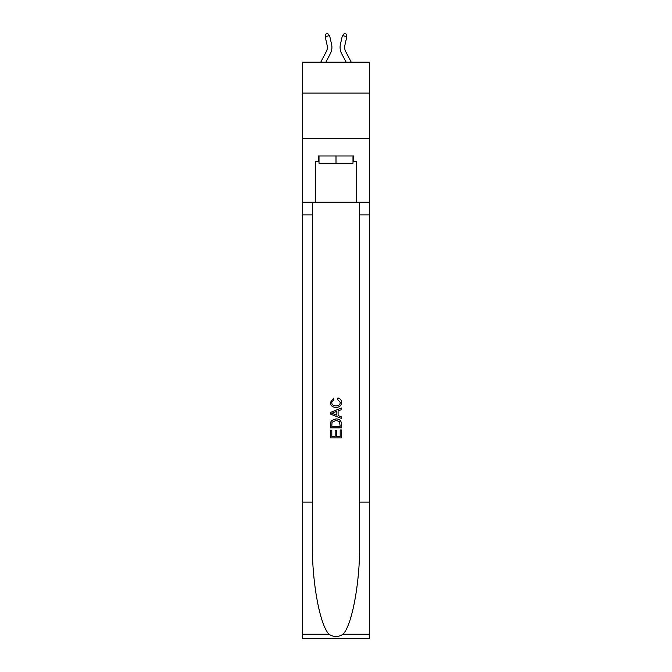 <?xml version="1.0" encoding="UTF-8"?>
<svg xmlns="http://www.w3.org/2000/svg" width="672" height="672" viewBox="0 0 672 672"><rect width="100%" height="100%" fill="white"/><g stroke="black" fill="none" stroke-linecap="round" stroke-linejoin="round"><path stroke-width="1.01" d="M369.625 93.097L369.625 62.202L302.375 62.202L302.375 93.097L369.625 93.097L369.625 138.541L302.375 138.541L302.375 93.097M320.729 62.202L326.332 51.509A9.089 9.089 -23 0 0 327.138 45.276L325.164 36.607L325.97 34.003L327.743 33.6L329.599 35.599L331.573 44.268A13.633 13.633 142 0 1 330.355 53.617L325.861 62.202L330.355 53.617M351.271 62.202L345.668 51.509A9.089 9.089 23 0 1 344.862 45.276L346.836 36.607L342.401 35.599L340.427 44.268A13.633 13.633 -142 0 0 341.645 53.617L346.139 62.202L341.645 53.617M352.993 155.988L352.993 163.262L319.007 163.262L319.007 155.988M336 155.988L336 163.262M340.192 429.954L340.192 436.38L336.412 436.38L340.192 436.38L340.192 429.954L341.452 429.954L341.452 437.917L330.54 437.917L330.54 430.231L330.54 437.917M335.16 430.651L335.16 436.38L331.8 436.38L335.16 436.38L335.16 430.651L336.412 430.651L336.412 436.38M331.481 420.613L330.7 422.201L331.481 420.613L335.933 418.908C339.427 418.891 341.258 420.571 341.452 423.948L341.452 427.854L330.54 427.854L330.54 424.124L330.54 427.854M337.957 397.933L337.596 399.47L337.957 397.933C340.267 398.538 341.477 400.016 341.586 402.385C341.292 405.737 339.402 407.417 335.916 407.442L335.916 407.442C332.564 407.366 330.725 405.695 330.406 402.419L333.572 398.21L333.9 399.748L331.657 402.486C331.985 404.846 333.404 405.98 335.908 405.905C338.461 406.039 339.931 404.914 340.326 402.528L337.596 399.47M343.031 634.25L369.625 634.25L369.625 638.4L302.375 638.4L302.375 502.076L312.329 502.076L312.329 542.606C311.842 581.339 319.704 624.616 328.969 634.25C333.648 637.241 338.344 637.241 343.031 634.25C352.296 624.616 360.158 581.339 359.671 542.606L359.671 202.163M330.54 412.373L330.54 414.112L341.452 418.438L330.54 414.112L330.54 412.373L341.452 408.047L330.54 412.373M359.671 502.076L369.625 502.076L369.625 138.541M302.375 502.076L302.375 138.541M312.329 202.163L312.329 502.076M369.625 634.25L369.625 502.076M302.375 202.163L315.554 202.163L315.554 161.44L319.007 161.44M352.993 161.44L353.539 161.44L353.539 155.988L318.461 155.988L318.461 161.44M353.539 161.44L356.446 161.44L356.446 202.163L369.625 202.163M315.554 202.163L356.446 202.163M341.452 408.047L341.452 409.676L338.092 410.92L338.092 415.565L341.452 416.808L341.452 418.438M333.816 413.986L336.832 415.103L336.832 411.382L331.8 413.246L333.816 413.986M336.832 411.382L336.832 415.103M330.54 424.124L330.7 422.201M339.419 421.495L340.192 426.317L339.419 421.495L335.916 420.445L332.027 422.302L331.8 426.317L340.192 426.317L331.8 426.317M330.54 430.231L331.8 430.231L331.8 436.38M326.332 51.509A9.089 9.089 -38 0 0 327.138 45.276A9.089 9.089 -38 0 1 326.332 51.509A9.089 9.089 -38 0 0 327.138 45.276A9.089 9.089 -38 0 1 326.332 51.509A9.089 9.089 -38 0 0 327.138 45.276A9.089 9.089 -38 0 1 326.332 51.509A9.089 9.089 -38 0 0 327.138 45.276A9.089 9.089 -38 0 1 326.332 51.509A9.089 9.089 -38 0 0 327.138 45.276A9.089 9.089 -38 0 1 326.332 51.509A9.089 9.089 -38 0 0 327.138 45.276A9.089 9.089 -38 0 1 326.332 51.509A9.089 9.089 -38 0 0 327.138 45.276A9.089 9.089 -38 0 1 326.332 51.509A9.089 9.089 -38 0 0 327.138 45.276A9.089 9.089 -38 0 1 326.332 51.509A9.089 9.089 -38 0 0 327.138 45.276A9.089 9.089 -38 0 1 326.332 51.509A9.089 9.089 -38 0 0 327.138 45.276A9.089 9.089 -38 0 1 326.332 51.509A9.089 9.089 -38 0 0 327.138 45.276A9.089 9.089 -38 0 1 326.332 51.509A9.089 9.089 -38 0 0 327.138 45.276A9.089 9.089 -38 0 1 326.332 51.509A9.089 9.089 -38 0 0 327.138 45.276A9.089 9.089 -38 0 1 326.332 51.509A9.089 9.089 -38 0 0 327.138 45.276M325.164 36.607L329.599 35.599L331.573 44.268M345.668 51.509A9.089 9.089 38 0 1 344.862 45.276A9.089 9.089 38 0 0 345.668 51.509A9.089 9.089 38 0 1 344.862 45.276A9.089 9.089 38 0 0 345.668 51.509A9.089 9.089 38 0 1 344.862 45.276A9.089 9.089 38 0 0 345.668 51.509A9.089 9.089 38 0 1 344.862 45.276A9.089 9.089 38 0 0 345.668 51.509A9.089 9.089 38 0 1 344.862 45.276A9.089 9.089 38 0 0 345.668 51.509A9.089 9.089 38 0 1 344.862 45.276A9.089 9.089 38 0 0 345.668 51.509A9.089 9.089 38 0 1 344.862 45.276A9.089 9.089 38 0 0 345.668 51.509A9.089 9.089 38 0 1 344.862 45.276A9.089 9.089 38 0 0 345.668 51.509A9.089 9.089 38 0 1 344.862 45.276A9.089 9.089 38 0 0 345.668 51.509A9.089 9.089 38 0 1 344.862 45.276A9.089 9.089 38 0 0 345.668 51.509A9.089 9.089 38 0 1 344.862 45.276A9.089 9.089 38 0 0 345.668 51.509A9.089 9.089 38 0 1 344.862 45.276A9.089 9.089 38 0 0 345.668 51.509A9.089 9.089 38 0 1 344.862 45.276A9.089 9.089 38 0 0 345.668 51.509A9.089 9.089 38 0 1 344.862 45.276M346.836 36.607L346.03 34.003L344.257 33.6L342.401 35.599L340.427 44.268M359.671 214.88L369.625 214.88M312.329 214.88L302.375 214.88M302.375 634.25L328.969 634.25"/></g></svg>

